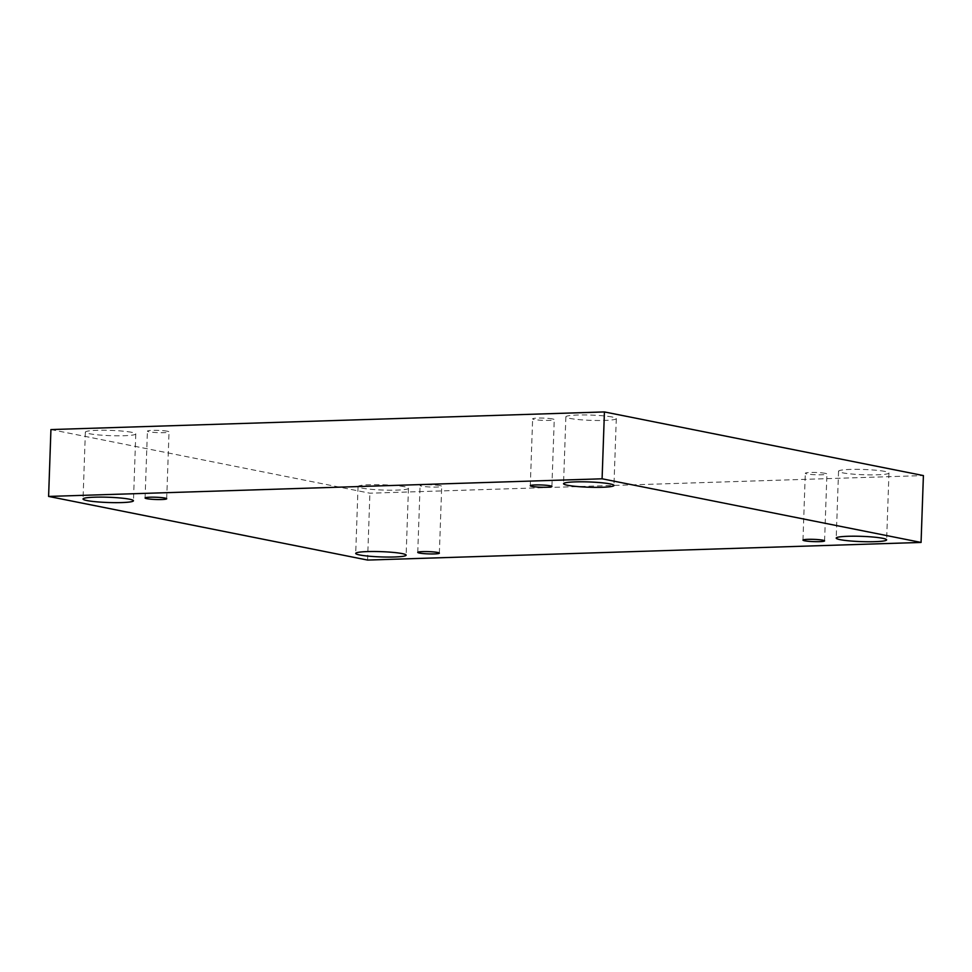 <?xml version="1.0" encoding="UTF-8"?>
<svg xmlns="http://www.w3.org/2000/svg" width="972" height="972" viewBox="0 0 972 972"><rect width="100%" height="100%" fill="white"/><g stroke="black" fill="none" stroke-linecap="round" stroke-linejoin="round"><path stroke-width="0.73" stroke-dasharray="4.86 3.65" d="M404.546 486.741A25.223 2.637 -178 0 0 376.261 484.651A25.223 2.637 -178 0 0 358.048 486.547A25.223 2.637 -178 0 0 371.061 489.317A25.223 2.637 -178 0 0 396.758 490.119A25.223 2.637 -178 0 0 408.459 488.308A25.223 2.637 -178 0 0 404.546 486.741M885.042 471.444A25.223 2.637 -178 0 0 856.769 469.342A25.223 2.637 -178 0 0 838.544 471.238A25.223 2.637 -178 0 0 851.569 474.008A25.223 2.637 -178 0 0 877.254 474.81A25.223 2.637 -178 0 0 888.967 473A25.223 2.637 -178 0 0 885.042 471.444M612.372 417.037A25.223 2.637 -178 0 0 584.099 414.947A25.223 2.637 -178 0 0 565.874 416.842A25.223 2.637 -178 0 0 578.899 419.6A25.223 2.637 -178 0 0 604.584 420.414A25.223 2.637 -178 0 0 616.297 418.604A25.223 2.637 -178 0 0 612.372 417.037M131.864 432.346A25.223 2.637 -178 0 0 103.591 430.244A25.223 2.637 -178 0 0 85.366 432.139A25.223 2.637 -178 0 0 98.391 434.909A25.223 2.637 -178 0 0 124.088 435.723A25.223 2.637 -178 0 0 135.788 433.901A25.223 2.637 -178 0 0 131.864 432.346M167.354 431.216A10.814 1.13 -178 0 0 155.228 430.317A10.814 1.13 -178 0 0 147.416 431.131A10.814 1.13 -178 0 0 158.181 432.637A10.814 1.13 -178 0 0 169.031 431.884A10.814 1.13 -178 0 0 167.354 431.216M552.558 418.944A10.814 1.13 -178 0 0 540.444 418.045A10.814 1.13 -178 0 0 532.632 418.859A10.814 1.13 -178 0 0 543.397 420.366A10.814 1.13 -178 0 0 554.247 419.612A10.814 1.13 -178 0 0 552.558 418.944M825.228 473.34A10.814 1.13 -178 0 0 813.114 472.441A10.814 1.13 -178 0 0 805.302 473.255A10.814 1.13 -178 0 0 816.067 474.761A10.814 1.13 -178 0 0 826.917 474.008A10.814 1.13 -178 0 0 825.228 473.34M440.024 485.611A10.814 1.13 -178 0 0 427.899 484.712A10.814 1.13 -178 0 0 420.098 485.526A10.814 1.13 -178 0 0 430.863 487.033A10.814 1.13 -178 0 0 441.701 486.279A10.814 1.13 -178 0 0 440.024 485.611M50.933 429.563L369.907 493.205L923.4 475.575M367.574 560.066L369.907 493.205M439.368 553.141L441.701 486.279M417.753 552.388L420.098 485.526M824.584 540.869L826.917 474.008M802.969 540.116L805.302 473.255M551.902 486.474L554.247 419.612M530.299 485.721L532.632 418.859M166.698 498.745L169.031 431.884M145.083 497.992L147.416 431.131M85.366 432.139L83.033 499.001M135.788 433.901L133.456 500.762M565.874 416.842L563.541 483.692M616.297 418.604L613.952 485.453M838.544 471.238L836.212 538.099M888.967 473L886.634 539.861M358.048 486.547L355.703 553.396M408.459 488.308L406.126 555.158"/><path stroke-width="1.46" d="M602.093 478.795L604.426 411.934L50.933 429.563L48.6 496.425L367.574 560.066L921.067 542.437L602.093 478.795L48.6 496.425M921.067 542.437L923.4 475.575L604.426 411.934M394.425 556.98A25.223 2.637 2 0 1 368.728 556.166A25.223 2.637 2 0 1 355.703 553.396A25.223 2.637 2 0 1 381.012 551.646A25.223 2.637 2 0 1 406.126 555.158A25.223 2.637 2 0 1 394.425 556.98M874.922 541.671A25.223 2.637 2 0 1 849.236 540.869A25.223 2.637 2 0 1 836.212 538.099A25.223 2.637 2 0 1 861.508 536.337A25.223 2.637 2 0 1 886.634 539.861A25.223 2.637 2 0 1 874.922 541.671M602.251 487.276A25.223 2.637 2 0 1 576.554 486.462A25.223 2.637 2 0 1 563.541 483.692A25.223 2.637 2 0 1 588.838 481.942A25.223 2.637 2 0 1 613.952 485.453A25.223 2.637 2 0 1 602.251 487.276M121.755 502.573A25.223 2.637 2 0 1 96.058 501.771A25.223 2.637 2 0 1 83.033 499.001A25.223 2.637 2 0 1 108.342 497.251A25.223 2.637 2 0 1 133.456 500.762A25.223 2.637 2 0 1 121.755 502.573M165.009 498.077A10.814 1.13 -178 0 0 152.896 497.178A10.814 1.13 -178 0 0 145.083 497.992A10.814 1.13 -178 0 0 155.848 499.499A10.814 1.13 -178 0 0 166.698 498.745A10.814 1.13 -178 0 0 165.009 498.077M550.225 485.806A10.814 1.13 -178 0 0 538.111 484.907A10.814 1.13 -178 0 0 530.299 485.721A10.814 1.13 -178 0 0 541.064 487.227A10.814 1.13 -178 0 0 551.902 486.474A10.814 1.13 -178 0 0 550.225 485.806M822.895 540.201A10.814 1.13 -178 0 0 810.782 539.302A10.814 1.13 -178 0 0 802.969 540.116A10.814 1.13 -178 0 0 813.734 541.623A10.814 1.13 -178 0 0 824.584 540.869A10.814 1.13 -178 0 0 822.895 540.201M437.692 552.473A10.814 1.13 -178 0 0 425.566 551.574A10.814 1.13 -178 0 0 417.753 552.388A10.814 1.13 -178 0 0 428.518 553.894A10.814 1.13 -178 0 0 439.368 553.141A10.814 1.13 -178 0 0 437.692 552.473"/></g></svg>
